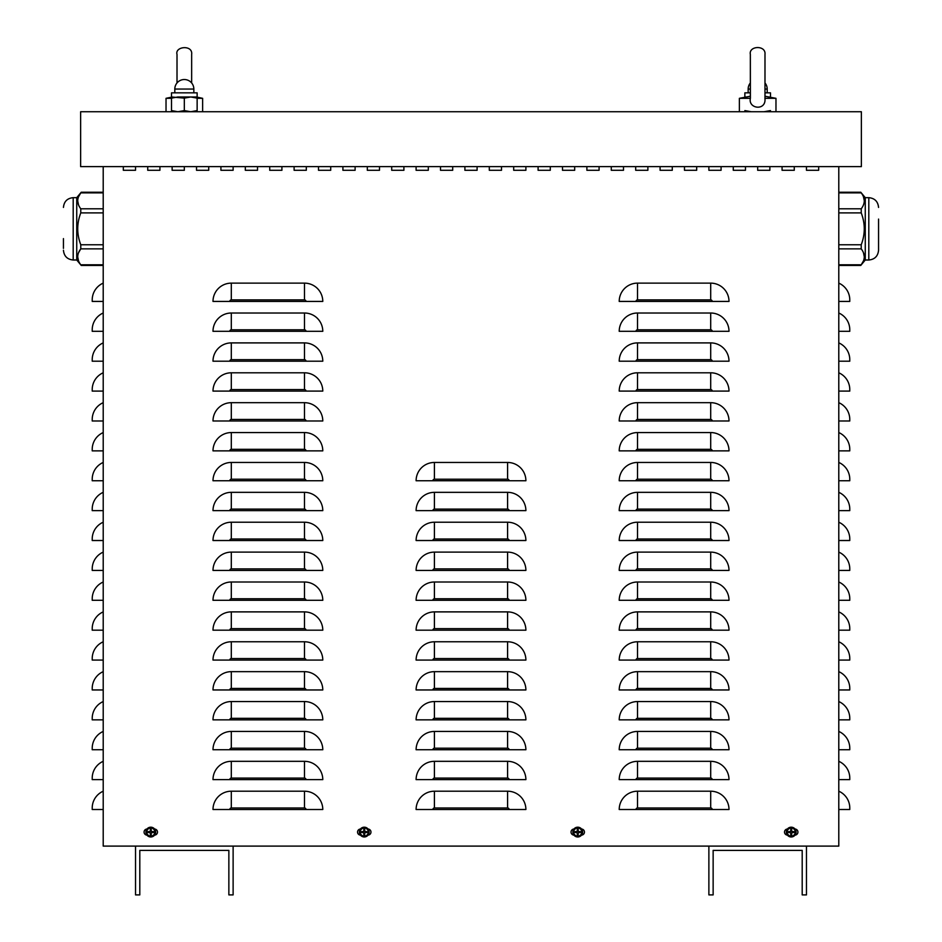<?xml version="1.0" encoding="UTF-8"?>
<svg xmlns="http://www.w3.org/2000/svg" width="942" height="942" viewBox="0 0 942 942"><rect width="100%" height="100%" fill="white"/><g stroke="black" fill="none" stroke-linecap="round" stroke-linejoin="round"><path stroke-width="1.41" d="M782.072 170.29L782.072 166.628L782.072 170.29L794.271 170.29L782.072 170.29M794.271 166.628L794.271 170.29L794.271 166.628M733.276 170.29L733.276 166.628L733.276 170.29L745.475 170.29L733.276 170.29M745.475 166.628L745.475 170.29L745.475 166.628M684.481 170.29L684.481 166.628L684.481 170.29L696.68 170.29L684.481 170.29M696.68 166.628L696.68 170.29L696.68 166.628M635.685 170.29L635.685 166.628L635.685 170.29L647.884 170.29L635.685 170.29M647.884 166.628L647.884 170.29L647.884 166.628M586.89 170.29L586.89 166.628L586.89 170.29L599.088 170.29L586.89 170.29M599.088 166.628L599.088 170.29L599.088 166.628M538.094 170.29L538.094 166.628L538.094 170.29L550.293 170.29L538.094 170.29M550.293 166.628L550.293 170.29L550.293 166.628M489.298 170.29L489.298 166.628L489.298 170.29L501.497 170.29L489.298 170.29M501.497 166.628L501.497 170.29L501.497 166.628M440.503 170.29L440.503 166.628L440.503 170.29L452.702 170.29L440.503 170.29M452.702 166.628L452.702 170.29L452.702 166.628M391.707 170.29L391.707 166.628L391.707 170.29L403.906 170.29L391.707 170.29M403.906 166.628L403.906 170.29L403.906 166.628M342.912 170.29L342.912 166.628L342.912 170.29L355.11 170.29L342.912 170.29M355.11 166.628L355.11 170.29L355.11 166.628M294.116 170.29L294.116 166.628L294.116 170.29L306.315 170.29L294.116 170.29M306.315 166.628L306.315 170.29L306.315 166.628M245.32 170.29L245.32 166.628L245.32 170.29L257.519 170.29L245.32 170.29M257.519 166.628L257.519 170.29L257.519 166.628M196.525 170.29L196.525 166.628L196.525 170.29L208.724 170.29L196.525 170.29M208.724 166.628L208.724 170.29L208.724 166.628M147.729 170.29L147.729 166.628L147.729 170.29L159.928 170.29L147.729 170.29M159.928 166.628L159.928 170.29L159.928 166.628M154.594 829.031A3.05 3.05 0 0 1 157.491 832.08A3.05 3.05 0 0 1 154.594 835.118M146.976 835.118A3.05 3.05 0 0 1 144.067 832.08A3.05 3.05 0 0 1 146.976 829.031M581.555 829.031A3.05 3.05 0 0 1 584.452 832.08A3.05 3.05 0 0 1 581.555 835.118M573.925 835.118A3.05 3.05 0 0 1 571.029 832.08A3.05 3.05 0 0 1 573.925 829.031M795.024 829.031A3.05 3.05 0 0 1 797.933 832.08A3.05 3.05 0 0 1 795.024 835.118M787.406 835.118A3.05 3.05 0 0 1 784.509 832.08A3.05 3.05 0 0 1 787.406 829.031M368.075 829.031A3.05 3.05 0 0 1 370.971 832.08A3.05 3.05 0 0 1 368.075 835.118M360.445 835.118A3.05 3.05 0 0 1 357.548 832.08A3.05 3.05 0 0 1 360.445 829.031M123.331 170.29L123.331 166.628L123.331 170.29L135.53 170.29L123.331 170.29M135.53 166.628L135.53 170.29L135.53 166.628M172.127 170.29L172.127 166.628L172.127 170.29L184.326 170.29L172.127 170.29M184.326 166.628L184.326 170.29L184.326 166.628M220.923 170.29L220.923 166.628L220.923 170.29L233.121 170.29L220.923 170.29M233.121 166.628L233.121 170.29L233.121 166.628M269.718 170.29L269.718 166.628L269.718 170.29L281.917 170.29L269.718 170.29M281.917 166.628L281.917 170.29L281.917 166.628M318.514 170.29L318.514 166.628L318.514 170.29L330.713 170.29L318.514 170.29M330.713 166.628L330.713 170.29L330.713 166.628M367.309 170.29L367.309 166.628L367.309 170.29L379.508 170.29L367.309 170.29M379.508 166.628L379.508 170.29L379.508 166.628M416.105 170.29L416.105 166.628L416.105 170.29L428.304 170.29L416.105 170.29M428.304 166.628L428.304 170.29L428.304 166.628M464.901 170.29L464.901 166.628L464.901 170.29L477.099 170.29L464.901 170.29M477.099 166.628L477.099 170.29L477.099 166.628M513.696 170.29L513.696 166.628L513.696 170.29L525.895 170.29L513.696 170.29M525.895 166.628L525.895 170.29L525.895 166.628M562.492 170.29L562.492 166.628L562.492 170.29L574.691 170.29L562.492 170.29M574.691 166.628L574.691 170.29L574.691 166.628M611.287 170.29L611.287 166.628L611.287 170.29L623.486 170.29L611.287 170.29M623.486 166.628L623.486 170.29L623.486 166.628M660.083 170.29L660.083 166.628L660.083 170.29L672.282 170.29L660.083 170.29M672.282 166.628L672.282 170.29L672.282 166.628M708.879 170.29L708.879 166.628L708.879 170.29L721.077 170.29L708.879 170.29M721.077 166.628L721.077 170.29L721.077 166.628M757.674 170.29L757.674 166.628L757.674 170.29L769.873 170.29L757.674 170.29M769.873 166.628L769.873 170.29L769.873 166.628M806.47 170.29L806.47 166.628L806.47 170.29L818.669 170.29L806.47 170.29M818.669 166.628L818.669 170.29L818.669 166.628M103.208 283.13A18.298 18.298 0 0 0 92.222 299.897L92.222 301.428L103.208 301.428M103.208 313.015A18.298 18.298 0 0 0 92.222 329.794L92.222 331.313L103.208 331.313M103.208 342.9A18.298 18.298 0 0 0 92.222 359.679L92.222 361.198L103.208 361.198M103.208 372.797A18.298 18.298 0 0 0 92.222 389.564L92.222 391.095L103.208 391.095M103.208 402.681A18.298 18.298 0 0 0 92.222 419.449L92.222 420.98L103.208 420.98M103.208 432.566A18.298 18.298 0 0 0 92.222 449.334L92.222 450.865L103.208 450.865M103.208 462.451A18.298 18.298 0 0 0 92.222 479.219L92.222 480.75L103.208 480.75M103.208 492.336A18.298 18.298 0 0 0 92.222 509.116L92.222 510.635L103.208 510.635M103.208 522.221A18.298 18.298 0 0 0 92.222 539.001L92.222 540.52L103.208 540.52M103.208 552.118A18.298 18.298 0 0 0 92.222 568.886L92.222 570.416L103.208 570.416M103.208 582.003A18.298 18.298 0 0 0 92.222 598.771L92.222 600.301L103.208 600.301M103.208 611.888A18.298 18.298 0 0 0 92.222 628.655L92.222 630.186L103.208 630.186M103.208 641.773A18.298 18.298 0 0 0 92.222 658.54L92.222 660.071L103.208 660.071M103.208 671.658A18.298 18.298 0 0 0 92.222 688.437L92.222 689.956L103.208 689.956M103.208 701.554A18.298 18.298 0 0 0 92.222 718.322L92.222 719.853L103.208 719.853M103.208 731.439A18.298 18.298 0 0 0 92.222 748.207L92.222 749.738L103.208 749.738M103.208 761.324A18.298 18.298 0 0 0 92.222 778.092L92.222 779.623L103.208 779.623M103.208 791.209A18.298 18.298 0 0 0 92.222 807.977L92.222 809.508L103.208 809.508M838.792 283.13A18.298 18.298 0 0 1 849.778 299.897L849.778 301.428L838.792 301.428M838.792 313.015A18.298 18.298 0 0 1 849.778 329.794L849.778 331.313L838.792 331.313M838.792 342.9A18.298 18.298 0 0 1 849.778 359.679L849.778 361.198L838.792 361.198M838.792 372.797A18.298 18.298 0 0 1 849.778 389.564L849.778 391.095L838.792 391.095M838.792 402.681A18.298 18.298 0 0 1 849.778 419.449L849.778 420.98L838.792 420.98M838.792 432.566A18.298 18.298 0 0 1 849.778 449.334L849.778 450.865L838.792 450.865M838.792 462.451A18.298 18.298 0 0 1 849.778 479.219L849.778 480.75L838.792 480.75M838.792 492.336A18.298 18.298 0 0 1 849.778 509.116L849.778 510.635L838.792 510.635M838.792 522.221A18.298 18.298 0 0 1 849.778 539.001L849.778 540.52L838.792 540.52M838.792 552.118A18.298 18.298 0 0 1 849.778 568.886L849.778 570.416L838.792 570.416M838.792 582.003A18.298 18.298 0 0 1 849.778 598.771L849.778 600.301L838.792 600.301M838.792 611.888A18.298 18.298 0 0 1 849.778 628.655L849.778 630.186L838.792 630.186M838.792 641.773A18.298 18.298 0 0 1 849.778 658.54L849.778 660.071L838.792 660.071M838.792 671.658A18.298 18.298 0 0 1 849.778 688.437L849.778 689.956L838.792 689.956M838.792 701.554A18.298 18.298 0 0 1 849.778 718.322L849.778 719.853L838.792 719.853M838.792 731.439A18.298 18.298 0 0 1 849.778 748.207L849.778 749.738L838.792 749.738M838.792 761.324A18.298 18.298 0 0 1 849.778 778.092L849.778 779.623L838.792 779.623M838.792 791.209A18.298 18.298 0 0 1 849.778 807.977L849.778 809.508L838.792 809.508M838.792 166.628L838.792 846.104L806.47 846.104L806.47 894.9L802.195 894.9L802.195 850.379L713.141 850.379L713.141 894.9L708.879 894.9L708.879 846.104L233.121 846.104L233.121 894.9L228.859 894.9L228.859 850.379L139.805 850.379L139.805 894.9L135.53 894.9L135.53 846.104L103.208 846.104L103.208 166.628M212.998 301.428A18.298 18.298 0 0 1 231.296 283.13L304.49 283.13A18.298 18.298 0 0 1 322.788 301.428L212.998 301.428M212.998 331.313A18.298 18.298 0 0 1 231.296 313.015L304.49 313.015A18.298 18.298 0 0 1 322.788 331.313L212.998 331.313M212.998 361.198A18.298 18.298 0 0 1 231.296 342.9L304.49 342.9A18.298 18.298 0 0 1 322.788 361.198L212.998 361.198M212.998 391.095A18.298 18.298 0 0 1 231.296 372.797L304.49 372.797A18.298 18.298 0 0 1 322.788 391.095L212.998 391.095M212.998 420.98A18.298 18.298 0 0 1 231.296 402.681L304.49 402.681A18.298 18.298 0 0 1 322.788 420.98L212.998 420.98M212.998 450.865A18.298 18.298 0 0 1 231.296 432.566L304.49 432.566A18.298 18.298 0 0 1 322.788 450.865L212.998 450.865M212.998 480.75A18.298 18.298 0 0 1 231.296 462.451L304.49 462.451A18.298 18.298 0 0 1 322.788 480.75L212.998 480.75M212.998 510.635A18.298 18.298 0 0 1 231.296 492.336L304.49 492.336A18.298 18.298 0 0 1 322.788 510.635L212.998 510.635M212.998 540.52A18.298 18.298 0 0 1 231.296 522.221L304.49 522.221A18.298 18.298 0 0 1 322.788 540.52L212.998 540.52M212.998 570.416A18.298 18.298 0 0 1 231.296 552.118L304.49 552.118A18.298 18.298 0 0 1 322.788 570.416L212.998 570.416M212.998 600.301A18.298 18.298 0 0 1 231.296 582.003L304.49 582.003A18.298 18.298 0 0 1 322.788 600.301L212.998 600.301M212.998 630.186A18.298 18.298 0 0 1 231.296 611.888L304.49 611.888A18.298 18.298 0 0 1 322.788 630.186L212.998 630.186M212.998 660.071A18.298 18.298 0 0 1 231.296 641.773L304.49 641.773A18.298 18.298 0 0 1 322.788 660.071L212.998 660.071M212.998 689.956A18.298 18.298 0 0 1 231.296 671.658L304.49 671.658A18.298 18.298 0 0 1 322.788 689.956L212.998 689.956M212.998 719.853A18.298 18.298 0 0 1 231.296 701.554L304.49 701.554A18.298 18.298 0 0 1 322.788 719.853L212.998 719.853M212.998 749.738A18.298 18.298 0 0 1 231.296 731.439L304.49 731.439A18.298 18.298 0 0 1 322.788 749.738L212.998 749.738M212.998 779.623A18.298 18.298 0 0 1 231.296 761.324L304.49 761.324A18.298 18.298 0 0 1 322.788 779.623L212.998 779.623M212.998 809.508A18.298 18.298 0 0 1 231.296 791.209L304.49 791.209A18.298 18.298 0 0 1 322.788 809.508L212.998 809.508M416.105 480.75A18.298 18.298 0 0 1 434.403 462.451L507.597 462.451A18.298 18.298 0 0 1 525.895 480.75L416.105 480.75M416.105 510.635A18.298 18.298 0 0 1 434.403 492.336L507.597 492.336A18.298 18.298 0 0 1 525.895 510.635L416.105 510.635M416.105 540.52A18.298 18.298 0 0 1 434.403 522.221L507.597 522.221A18.298 18.298 0 0 1 525.895 540.52L416.105 540.52M416.105 570.416A18.298 18.298 0 0 1 434.403 552.118L507.597 552.118A18.298 18.298 0 0 1 525.895 570.416L416.105 570.416M416.105 600.301A18.298 18.298 0 0 1 434.403 582.003L507.597 582.003A18.298 18.298 0 0 1 525.895 600.301L416.105 600.301M416.105 630.186A18.298 18.298 0 0 1 434.403 611.888L507.597 611.888A18.298 18.298 0 0 1 525.895 630.186L416.105 630.186M416.105 660.071A18.298 18.298 0 0 1 434.403 641.773L507.597 641.773A18.298 18.298 0 0 1 525.895 660.071L416.105 660.071M416.105 689.956A18.298 18.298 0 0 1 434.403 671.658L507.597 671.658A18.298 18.298 0 0 1 525.895 689.956L416.105 689.956M416.105 719.853A18.298 18.298 0 0 1 434.403 701.554L507.597 701.554A18.298 18.298 0 0 1 525.895 719.853L416.105 719.853M416.105 749.738A18.298 18.298 0 0 1 434.403 731.439L507.597 731.439A18.298 18.298 0 0 1 525.895 749.738L416.105 749.738M416.105 779.623A18.298 18.298 0 0 1 434.403 761.324L507.597 761.324A18.298 18.298 0 0 1 525.895 779.623L416.105 779.623M416.105 809.508A18.298 18.298 0 0 1 434.403 791.209L507.597 791.209A18.298 18.298 0 0 1 525.895 809.508L416.105 809.508M619.212 301.428A18.298 18.298 0 0 1 637.51 283.13L710.704 283.13A18.298 18.298 0 0 1 729.002 301.428L619.212 301.428M619.212 331.313A18.298 18.298 0 0 1 637.51 313.015L710.704 313.015A18.298 18.298 0 0 1 729.002 331.313L619.212 331.313M619.212 361.198A18.298 18.298 0 0 1 637.51 342.9L710.704 342.9A18.298 18.298 0 0 1 729.002 361.198L619.212 361.198M619.212 391.095A18.298 18.298 0 0 1 637.51 372.797L710.704 372.797A18.298 18.298 0 0 1 729.002 391.095L619.212 391.095M619.212 420.98A18.298 18.298 0 0 1 637.51 402.681L710.704 402.681A18.298 18.298 0 0 1 729.002 420.98L619.212 420.98M619.212 450.865A18.298 18.298 0 0 1 637.51 432.566L710.704 432.566A18.298 18.298 0 0 1 729.002 450.865L619.212 450.865M619.212 480.75A18.298 18.298 0 0 1 637.51 462.451L710.704 462.451A18.298 18.298 0 0 1 729.002 480.75L619.212 480.75M619.212 510.635A18.298 18.298 0 0 1 637.51 492.336L710.704 492.336A18.298 18.298 0 0 1 729.002 510.635L619.212 510.635M619.212 540.52A18.298 18.298 0 0 1 637.51 522.221L710.704 522.221A18.298 18.298 0 0 1 729.002 540.52L619.212 540.52M619.212 570.416A18.298 18.298 0 0 1 637.51 552.118L710.704 552.118A18.298 18.298 0 0 1 729.002 570.416L619.212 570.416M619.212 600.301A18.298 18.298 0 0 1 637.51 582.003L710.704 582.003A18.298 18.298 0 0 1 729.002 600.301L619.212 600.301M619.212 630.186A18.298 18.298 0 0 1 637.51 611.888L710.704 611.888A18.298 18.298 0 0 1 729.002 630.186L619.212 630.186M619.212 660.071A18.298 18.298 0 0 1 637.51 641.773L710.704 641.773A18.298 18.298 0 0 1 729.002 660.071L619.212 660.071M619.212 689.956A18.298 18.298 0 0 1 637.51 671.658L710.704 671.658A18.298 18.298 0 0 1 729.002 689.956L619.212 689.956M619.212 719.853A18.298 18.298 0 0 1 637.51 701.554L710.704 701.554A18.298 18.298 0 0 1 729.002 719.853L619.212 719.853M619.212 749.738A18.298 18.298 0 0 1 637.51 731.439L710.704 731.439A18.298 18.298 0 0 1 729.002 749.738L619.212 749.738M619.212 779.623A18.298 18.298 0 0 1 637.51 761.324L710.704 761.324A18.298 18.298 0 0 1 729.002 779.623L619.212 779.623M619.212 809.508A18.298 18.298 0 0 1 637.51 791.209L710.704 791.209A18.298 18.298 0 0 1 729.002 809.508L619.212 809.508M80.635 111.733L80.635 166.628L861.365 166.628L861.365 111.733L80.635 111.733M806.47 846.104L708.879 846.104M233.121 846.104L135.53 846.104M150.473 833.717A1.66 1.66 0 0 0 151.085 833.717L151.25 834.694A7.925 0.695 -91.1 0 0 151.25 832.893L151.591 832.54A7.925 0.695 1.1 0 0 153.393 832.54L152.416 832.387A1.66 1.66 0 0 0 152.416 831.762L151.038 831.256L151.25 829.466A2.649 2.649 0 0 0 150.32 829.466A7.925 0.695 88.9 0 0 150.32 831.268L149.966 831.609A7.925 0.695 -178.9 0 0 148.165 831.609L149.142 831.762A1.66 1.66 0 0 0 149.142 832.387L150.532 832.893L150.32 834.694A2.649 2.649 0 0 0 151.25 834.694M152.416 831.762L153.393 831.609A7.925 0.695 178.9 0 0 151.591 831.609L151.25 831.268A7.925 0.695 -88.9 0 0 151.25 829.466M153.393 832.54A2.649 2.649 0 0 0 153.393 831.609M151.085 830.444A1.66 1.66 0 0 0 150.473 830.444L150.32 829.466M149.142 832.387L148.165 832.54A7.925 0.695 -1.1 0 0 149.966 832.54L150.32 832.893A7.925 0.695 91.1 0 0 150.32 834.694M148.165 831.609A2.649 2.649 0 0 0 148.165 832.54M146.728 832.08A4.062 4.062 0 0 1 152.816 828.56A4.062 4.062 0 0 1 152.816 835.589A4.062 4.062 0 0 1 146.728 832.08M150.779 827.194A4.875 4.875 0 0 1 155.006 834.518A4.875 4.875 0 0 1 146.552 834.518A4.875 4.875 0 0 1 150.779 827.194M151.085 833.717L151.603 832.328L152.416 832.387M150.473 830.444L149.966 831.821L149.142 831.762M363.953 833.717A1.66 1.66 0 0 0 364.566 833.717L364.731 834.694A7.925 0.695 -91.1 0 0 364.731 832.893L365.072 832.54A7.925 0.695 1.1 0 0 366.874 832.54L365.896 832.387A1.66 1.66 0 0 0 365.896 831.762L364.519 831.256L364.731 829.466A2.649 2.649 0 0 0 363.8 829.466A7.925 0.695 88.9 0 0 363.789 831.268L363.447 831.609A7.925 0.695 -178.9 0 0 361.646 831.609L362.623 831.762A1.66 1.66 0 0 0 362.623 832.387L364.001 832.893L363.8 834.694A2.649 2.649 0 0 0 364.731 834.694M365.896 831.762L366.874 831.609A7.925 0.695 178.9 0 0 365.072 831.609L364.731 831.268A7.925 0.695 -88.9 0 0 364.731 829.466M366.874 832.54A2.649 2.649 0 0 0 366.874 831.609M364.566 830.444A1.66 1.66 0 0 0 363.953 830.444L363.8 829.466M362.623 832.387L361.646 832.54A7.925 0.695 -1.1 0 0 363.447 832.54L363.789 832.893A7.925 0.695 91.1 0 0 363.8 834.694M361.646 831.609A2.649 2.649 0 0 0 361.646 832.54M360.197 832.08A4.062 4.062 0 0 1 366.285 828.56A4.062 4.062 0 0 1 366.285 835.589A4.062 4.062 0 0 1 360.197 832.08M364.26 827.194A4.875 4.875 0 0 1 368.487 834.518A4.875 4.875 0 0 1 360.032 834.518A4.875 4.875 0 0 1 364.26 827.194M364.566 833.717L365.072 832.328L365.896 832.387M363.953 830.444L363.447 831.821L362.623 831.762M790.915 833.717A1.66 1.66 0 0 0 791.527 833.717L791.68 834.694A7.925 0.695 -91.1 0 0 791.68 832.893L792.034 832.54A7.925 0.695 1.1 0 0 793.835 832.54L792.858 832.387A1.66 1.66 0 0 0 792.858 831.762L791.468 831.256L791.68 829.466A2.649 2.649 0 0 0 790.75 829.466A7.925 0.695 88.9 0 0 790.75 831.268L790.409 831.609A7.925 0.695 -178.9 0 0 788.607 831.609L789.584 831.762A1.66 1.66 0 0 0 789.584 832.387L790.962 832.893L790.75 834.694A2.649 2.649 0 0 0 791.68 834.694M792.858 831.762L793.835 831.609A7.925 0.695 178.9 0 0 792.034 831.609L791.68 831.268A7.925 0.695 -88.9 0 0 791.68 829.466M793.835 832.54A2.649 2.649 0 0 0 793.835 831.609M791.527 830.444A1.66 1.66 0 0 0 790.915 830.444L790.75 829.466M789.584 832.387L788.607 832.54A7.925 0.695 -1.1 0 0 790.409 832.54L790.75 832.893A7.925 0.695 91.1 0 0 790.75 834.694M788.607 831.609A2.649 2.649 0 0 0 788.607 832.54M787.159 832.08A4.062 4.062 0 0 1 793.246 828.56A4.062 4.062 0 0 1 793.246 835.589A4.062 4.062 0 0 1 787.159 832.08M791.221 827.194A4.875 4.875 0 0 1 795.448 834.518A4.875 4.875 0 0 1 786.994 834.518A4.875 4.875 0 0 1 791.221 827.194M791.527 833.717L791.468 832.893L792.858 832.387M790.915 830.444L790.397 831.821L789.584 831.762M577.434 833.717A1.66 1.66 0 0 0 578.047 833.717L578.2 834.694A7.925 0.695 -91.1 0 0 578.211 832.893L578.553 832.54A7.925 0.695 1.1 0 0 580.354 832.54L579.377 832.387A1.66 1.66 0 0 0 579.377 831.762L577.999 831.256L578.2 829.466A2.649 2.649 0 0 0 577.269 829.466A7.925 0.695 88.9 0 0 577.269 831.268L576.928 831.609A7.925 0.695 -178.9 0 0 575.126 831.609L576.104 831.762A1.66 1.66 0 0 0 576.104 832.387L577.481 832.893L577.269 834.694A2.649 2.649 0 0 0 578.2 834.694M579.377 831.762L580.354 831.609A7.925 0.695 178.9 0 0 578.553 831.609L578.211 831.268A7.925 0.695 -88.9 0 0 578.2 829.466M580.354 832.54A2.649 2.649 0 0 0 580.354 831.609M578.047 830.444A1.66 1.66 0 0 0 577.434 830.444L577.269 829.466M576.104 832.387L575.126 832.54A7.925 0.695 -1.1 0 0 576.928 832.54L577.269 832.893A7.925 0.695 91.1 0 0 577.269 834.694M575.126 831.609A2.649 2.649 0 0 0 575.126 832.54M573.678 832.08A4.062 4.062 0 0 1 579.766 828.56A4.062 4.062 0 0 1 579.766 835.589A4.062 4.062 0 0 1 573.678 832.08M577.74 827.194A4.875 4.875 0 0 1 581.968 834.518A4.875 4.875 0 0 1 573.513 834.518A4.875 4.875 0 0 1 577.74 827.194M578.047 833.717L578.553 832.328L579.377 832.387M577.434 830.444L576.928 831.821L576.104 831.762M744.863 110.591L751.269 111.733M764.08 111.733L770.485 110.591M745.687 96.979L744.863 96.979L744.863 92.834L750.35 92.834M744.863 98.121L744.863 96.979M769.661 96.979L770.485 96.979L770.485 98.121M764.986 92.834L770.485 92.834L770.485 96.979M171.515 111.733L171.515 110.591L177.92 111.733L184.326 110.591L190.731 111.733L197.137 110.591L197.137 111.733M197.137 96.979L177.92 96.979L171.515 98.121L171.515 92.834L197.137 92.834L197.137 98.121L190.731 96.979L184.326 98.121L171.515 96.979M197.137 110.591L197.137 98.121M184.326 110.591L184.326 98.121M171.515 110.591L171.515 98.121M171.515 97.156L166.028 98.321L171.515 98.321M197.137 98.321L202.624 98.321L202.624 111.733M764.928 98.274L764.951 98.321C766.423 111.309 747.889 108.907 750.397 98.321L750.35 54.401L750.35 96.237L739.376 98.321L750.35 98.321M764.986 99.381L764.986 54.401C766.082 44.886 748.549 45.699 750.35 54.401M764.986 98.321L775.972 98.321L775.972 111.733M764.986 96.237L775.972 98.321M838.792 212.892L861.223 212.892L861.223 208.806C865.274 203.496 865.274 198.185 861.223 192.875L838.792 192.875M864.309 200.834L863.473 196.784M838.792 248.865L861.223 248.865C865.274 254.175 865.274 259.486 861.223 264.796L863.473 260.887M864.309 256.825L863.473 252.774M861.223 248.865L861.223 244.767C865.274 234.146 865.274 223.525 861.223 212.892M878.556 219.086L878.556 250.242L878.556 219.086M865.262 197.667L868.807 197.667L868.807 260.004L865.262 260.004L865.262 197.667L860.764 192.239L838.792 192.239M103.208 208.806L80.776 208.806C76.726 203.496 76.726 198.185 80.776 192.875L78.527 196.784M77.691 200.846L78.527 204.885M80.776 208.806L80.776 212.892C76.726 223.525 76.726 234.146 80.776 244.767L80.776 248.865L78.527 252.774M103.208 264.796L80.776 264.796C76.726 259.486 76.726 254.175 80.776 248.865L103.208 248.865M77.691 256.836L78.527 260.875M63.444 248.358L63.444 238.609M76.738 260.004L73.193 260.004L73.193 197.667L76.738 197.667L76.738 260.004L81.236 265.432L103.208 265.432M304.49 283.13L304.49 299.897L231.296 299.897L231.296 283.13M231.296 299.897A1.531 1.531 0 0 0 229.766 301.428M304.49 299.897A1.531 1.531 0 0 1 306.009 301.428M304.49 313.015L304.49 329.794L231.296 329.794L231.296 313.015M231.296 329.794A1.531 1.531 0 0 0 229.766 331.313M304.49 329.794A1.531 1.531 0 0 1 306.009 331.313M304.49 342.9L304.49 359.679L231.296 359.679L231.296 342.9M231.296 359.679A1.531 1.531 0 0 0 229.766 361.198M304.49 359.679A1.531 1.531 0 0 1 306.009 361.198M304.49 372.797L304.49 389.564L231.296 389.564L231.296 372.797M231.296 389.564A1.531 1.531 0 0 0 229.766 391.095M304.49 389.564A1.531 1.531 0 0 1 306.009 391.095M304.49 402.681L304.49 419.449L231.296 419.449L231.296 402.681M231.296 419.449A1.531 1.531 0 0 0 229.766 420.98M304.49 419.449A1.531 1.531 0 0 1 306.009 420.98M304.49 432.566L304.49 449.334L231.296 449.334L231.296 432.566M231.296 449.334A1.531 1.531 0 0 0 229.766 450.865M304.49 449.334A1.531 1.531 0 0 1 306.009 450.865M304.49 462.451L304.49 479.219L231.296 479.219L231.296 462.451M231.296 479.219A1.531 1.531 0 0 0 229.766 480.75M304.49 479.219A1.531 1.531 0 0 1 306.009 480.75M304.49 492.336L304.49 509.116L231.296 509.116L231.296 492.336M231.296 509.116A1.531 1.531 0 0 0 229.766 510.635M304.49 509.116A1.531 1.531 0 0 1 306.009 510.635M304.49 522.221L304.49 539.001L231.296 539.001L231.296 522.221M231.296 539.001A1.531 1.531 0 0 0 229.766 540.52M304.49 539.001A1.531 1.531 0 0 1 306.009 540.52M304.49 552.118L304.49 568.886L231.296 568.886L231.296 552.118M231.296 568.886A1.531 1.531 0 0 0 229.766 570.416M304.49 568.886A1.531 1.531 0 0 1 306.009 570.416M304.49 582.003L304.49 598.771L231.296 598.771L231.296 582.003M231.296 598.771A1.531 1.531 0 0 0 229.766 600.301M304.49 598.771A1.531 1.531 0 0 1 306.009 600.301M304.49 611.888L304.49 628.655L231.296 628.655L231.296 611.888M231.296 628.655A1.531 1.531 0 0 0 229.766 630.186M304.49 628.655A1.531 1.531 0 0 1 306.009 630.186M304.49 641.773L304.49 658.54L231.296 658.54L231.296 641.773M231.296 658.54A1.531 1.531 0 0 0 229.766 660.071M304.49 658.54A1.531 1.531 0 0 1 306.009 660.071M304.49 671.658L304.49 688.437L231.296 688.437L231.296 671.658M231.296 688.437A1.531 1.531 0 0 0 229.766 689.956M304.49 688.437A1.531 1.531 0 0 1 306.009 689.956M304.49 701.554L304.49 718.322L231.296 718.322L231.296 701.554M231.296 718.322A1.531 1.531 0 0 0 229.766 719.853M304.49 718.322A1.531 1.531 0 0 1 306.009 719.853M304.49 731.439L304.49 748.207L231.296 748.207L231.296 731.439M231.296 748.207A1.531 1.531 0 0 0 229.766 749.738M304.49 748.207A1.531 1.531 0 0 1 306.009 749.738M304.49 761.324L304.49 778.092L231.296 778.092L231.296 761.324M231.296 778.092A1.531 1.531 0 0 0 229.766 779.623M304.49 778.092A1.531 1.531 0 0 1 306.009 779.623M304.49 791.209L304.49 807.977L231.296 807.977L231.296 791.209M231.296 807.977A1.531 1.531 0 0 0 229.766 809.508M304.49 807.977A1.531 1.531 0 0 1 306.009 809.508M507.597 462.451L507.597 479.219L434.403 479.219L434.403 462.451M434.403 479.219A1.531 1.531 0 0 0 432.873 480.75M507.597 479.219A1.531 1.531 0 0 1 509.127 480.75M507.597 492.336L507.597 509.116L434.403 509.116L434.403 492.336M434.403 509.116A1.531 1.531 0 0 0 432.873 510.635M507.597 509.116A1.531 1.531 0 0 1 509.127 510.635M507.597 522.221L507.597 539.001L434.403 539.001L434.403 522.221M434.403 539.001A1.531 1.531 0 0 0 432.873 540.52M507.597 539.001A1.531 1.531 0 0 1 509.127 540.52M507.597 552.118L507.597 568.886L434.403 568.886L434.403 552.118M434.403 568.886A1.531 1.531 0 0 0 432.873 570.416M507.597 568.886A1.531 1.531 0 0 1 509.127 570.416M507.597 582.003L507.597 598.771L434.403 598.771L434.403 582.003M434.403 598.771A1.531 1.531 0 0 0 432.873 600.301M507.597 598.771A1.531 1.531 0 0 1 509.127 600.301M507.597 611.888L507.597 628.655L434.403 628.655L434.403 611.888M434.403 628.655A1.531 1.531 0 0 0 432.873 630.186M507.597 628.655A1.531 1.531 0 0 1 509.127 630.186M507.597 641.773L507.597 658.54L434.403 658.54L434.403 641.773M434.403 658.54A1.531 1.531 0 0 0 432.873 660.071M507.597 658.54A1.531 1.531 0 0 1 509.127 660.071M507.597 671.658L507.597 688.437L434.403 688.437L434.403 671.658M434.403 688.437A1.531 1.531 0 0 0 432.873 689.956M507.597 688.437A1.531 1.531 0 0 1 509.127 689.956M507.597 701.554L507.597 718.322L434.403 718.322L434.403 701.554M434.403 718.322A1.531 1.531 0 0 0 432.873 719.853M507.597 718.322A1.531 1.531 0 0 1 509.127 719.853M507.597 731.439L507.597 748.207L434.403 748.207L434.403 731.439M434.403 748.207A1.531 1.531 0 0 0 432.873 749.738M507.597 748.207A1.531 1.531 0 0 1 509.127 749.738M507.597 761.324L507.597 778.092L434.403 778.092L434.403 761.324M434.403 778.092A1.531 1.531 0 0 0 432.873 779.623M507.597 778.092A1.531 1.531 0 0 1 509.127 779.623M507.597 791.209L507.597 807.977L434.403 807.977L434.403 791.209M434.403 807.977A1.531 1.531 0 0 0 432.873 809.508M507.597 807.977A1.531 1.531 0 0 1 509.127 809.508M710.704 283.13L710.704 299.897L637.51 299.897L637.51 283.13M637.51 299.897A1.531 1.531 0 0 0 635.991 301.428M710.704 299.897A1.531 1.531 0 0 1 712.234 301.428M710.704 313.015L710.704 329.794L637.51 329.794L637.51 313.015M637.51 329.794A1.531 1.531 0 0 0 635.991 331.313M710.704 329.794A1.531 1.531 0 0 1 712.234 331.313M710.704 342.9L710.704 359.679L637.51 359.679L637.51 342.9M637.51 359.679A1.531 1.531 0 0 0 635.991 361.198M710.704 359.679A1.531 1.531 0 0 1 712.234 361.198M710.704 372.797L710.704 389.564L637.51 389.564L637.51 372.797M637.51 389.564A1.531 1.531 0 0 0 635.991 391.095M710.704 389.564A1.531 1.531 0 0 1 712.234 391.095M710.704 402.681L710.704 419.449L637.51 419.449L637.51 402.681M637.51 419.449A1.531 1.531 0 0 0 635.991 420.98M710.704 419.449A1.531 1.531 0 0 1 712.234 420.98M710.704 432.566L710.704 449.334L637.51 449.334L637.51 432.566M637.51 449.334A1.531 1.531 0 0 0 635.991 450.865M710.704 449.334A1.531 1.531 0 0 1 712.234 450.865M710.704 462.451L710.704 479.219L637.51 479.219L637.51 462.451M637.51 479.219A1.531 1.531 0 0 0 635.991 480.75M710.704 479.219A1.531 1.531 0 0 1 712.234 480.75M710.704 492.336L710.704 509.116L637.51 509.116L637.51 492.336M637.51 509.116A1.531 1.531 0 0 0 635.991 510.635M710.704 509.116A1.531 1.531 0 0 1 712.234 510.635M710.704 522.221L710.704 539.001L637.51 539.001L637.51 522.221M637.51 539.001A1.531 1.531 0 0 0 635.991 540.52M710.704 539.001A1.531 1.531 0 0 1 712.234 540.52M710.704 552.118L710.704 568.886L637.51 568.886L637.51 552.118M637.51 568.886A1.531 1.531 0 0 0 635.991 570.416M710.704 568.886A1.531 1.531 0 0 1 712.234 570.416M710.704 582.003L710.704 598.771L637.51 598.771L637.51 582.003M637.51 598.771A1.531 1.531 0 0 0 635.991 600.301M710.704 598.771A1.531 1.531 0 0 1 712.234 600.301M710.704 611.888L710.704 628.655L637.51 628.655L637.51 611.888M637.51 628.655A1.531 1.531 0 0 0 635.991 630.186M710.704 628.655A1.531 1.531 0 0 1 712.234 630.186M710.704 641.773L710.704 658.54L637.51 658.54L637.51 641.773M637.51 658.54A1.531 1.531 0 0 0 635.991 660.071M710.704 658.54A1.531 1.531 0 0 1 712.234 660.071M710.704 671.658L710.704 688.437L637.51 688.437L637.51 671.658M637.51 688.437A1.531 1.531 0 0 0 635.991 689.956M710.704 688.437A1.531 1.531 0 0 1 712.234 689.956M710.704 701.554L710.704 718.322L637.51 718.322L637.51 701.554M637.51 718.322A1.531 1.531 0 0 0 635.991 719.853M710.704 718.322A1.531 1.531 0 0 1 712.234 719.853M710.704 731.439L710.704 748.207L637.51 748.207L637.51 731.439M637.51 748.207A1.531 1.531 0 0 0 635.991 749.738M710.704 748.207A1.531 1.531 0 0 1 712.234 749.738M710.704 761.324L710.704 778.092L637.51 778.092L637.51 761.324M637.51 778.092A1.531 1.531 0 0 0 635.991 779.623M710.704 778.092A1.531 1.531 0 0 1 712.234 779.623M710.704 791.209L710.704 807.977L637.51 807.977L637.51 791.209M637.51 807.977A1.531 1.531 0 0 0 635.991 809.508M710.704 807.977A1.531 1.531 0 0 1 712.234 809.508M151.238 834.435A2.402 2.402 0 0 1 150.331 834.435M153.146 831.621A2.402 2.402 0 0 1 153.146 832.528M150.331 829.714A2.402 2.402 0 0 1 151.238 829.714M148.424 832.528A2.402 2.402 0 0 1 148.424 831.621M145.951 832.08A4.828 4.828 0 0 0 150.779 836.908A4.828 4.828 0 0 0 155.618 832.08A4.828 4.828 0 0 0 150.779 827.241A4.828 4.828 0 0 0 145.951 832.08M364.707 834.435A2.402 2.402 0 0 1 363.812 834.435M366.626 831.621A2.402 2.402 0 0 1 366.626 832.528M363.812 829.714A2.402 2.402 0 0 1 364.707 829.714M361.893 832.528A2.402 2.402 0 0 1 361.893 831.621M359.432 832.08A4.828 4.828 0 0 0 364.26 836.908A4.828 4.828 0 0 0 369.087 832.08A4.828 4.828 0 0 0 364.26 827.241A4.828 4.828 0 0 0 359.432 832.08M791.669 834.435A2.402 2.402 0 0 1 790.762 834.435M793.576 831.621A2.402 2.402 0 0 1 793.576 832.528M790.762 829.714A2.402 2.402 0 0 1 791.669 829.714M788.854 832.528A2.402 2.402 0 0 1 788.854 831.621M786.382 832.08A4.828 4.828 0 0 0 791.221 836.908A4.828 4.828 0 0 0 796.049 832.08A4.828 4.828 0 0 0 791.221 827.241A4.828 4.828 0 0 0 786.382 832.08M578.188 834.435A2.402 2.402 0 0 1 577.293 834.435M580.107 831.621A2.402 2.402 0 0 1 580.107 832.528M577.293 829.714A2.402 2.402 0 0 1 578.188 829.714M575.374 832.528A2.402 2.402 0 0 1 575.374 831.621M572.913 832.08A4.828 4.828 0 0 0 577.74 836.908A4.828 4.828 0 0 0 582.568 832.08A4.828 4.828 0 0 0 577.74 827.241A4.828 4.828 0 0 0 572.913 832.08M748.16 92.834L748.16 89.043L750.35 89.043M764.986 89.043L767.188 89.043A9.514 9.514 0 0 0 764.986 82.967M174.812 89.043L193.84 89.043A9.514 9.514 0 0 0 184.326 79.528A9.514 9.514 0 0 0 174.812 89.043L174.812 92.834M838.792 208.806L861.223 208.806M838.792 264.796L861.223 264.796M838.792 244.767L861.223 244.767M103.208 192.875L80.776 192.875M103.208 212.892L80.776 212.892M103.208 244.767L80.776 244.767M767.188 92.834L767.188 89.043M750.35 82.967A9.514 9.514 0 0 0 748.16 89.043M193.84 92.834L193.84 89.043M191.65 82.967L191.65 54.401C192.969 44.545 174.694 46.323 177.014 54.401L177.014 82.967L177.014 54.401M166.028 111.733L166.028 98.321M197.137 97.156L202.624 98.321M739.376 111.733L739.376 98.321M838.792 265.432L860.764 265.432L865.262 260.004M868.807 197.667C874.729 198.244 877.979 201.494 878.556 207.428M868.807 260.004C874.729 259.427 877.979 256.165 878.556 250.242M103.208 192.239L81.236 192.239L76.738 197.667M73.193 197.667C67.271 198.244 64.021 201.494 63.444 207.428M73.193 260.004C67.271 259.427 64.021 256.165 63.444 250.242"/></g></svg>
